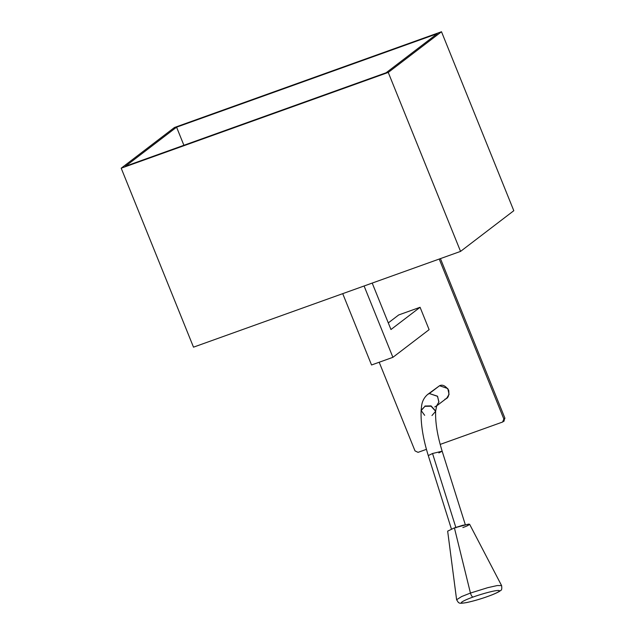 <?xml version="1.0" encoding="UTF-8"?>
<svg xmlns="http://www.w3.org/2000/svg" width="635" height="635" viewBox="0 0 635 635"><rect width="100%" height="100%" fill="white"/><g stroke="black" fill="none" stroke-linecap="round" stroke-linejoin="round"><path stroke-width="0.95" d="M390.969 329.525L420.076 307.284L398.709 314.944L388.295 322.905L398.709 314.944L420.076 307.284L390.969 329.525L372.205 283.083L390.969 329.525M429.117 329.652L392.906 357.322L371.546 364.982L342.725 293.656L371.546 364.982L392.906 357.322L429.117 329.652L420.076 307.284L429.117 329.652M364.085 285.988L392.906 357.322L364.085 285.988M513.802 210.709L460.558 251.397L193.5 347.162L121.198 168.196L174.442 127.508L441.5 31.75L513.802 210.709L441.5 31.75L388.255 72.438L121.198 168.196L193.5 347.162L460.558 251.397L388.255 72.438L460.558 251.397L513.802 210.709M441.5 31.75L174.442 127.508L121.198 168.196L388.255 72.438L441.5 31.75M176.578 127.175L437.229 33.711L386.112 72.771L125.468 166.235L176.578 127.175L183.896 145.28L176.578 127.175L125.468 166.235L386.112 72.771L437.229 33.711L176.578 127.175M440.436 258.612L504.92 418.203L503.682 421.211L504.92 418.203L440.436 258.612M502.618 422.021L440.174 444.413L502.618 422.021L503.857 419.021L504.92 418.203L503.857 419.021L502.618 422.021L504.253 420.902M426.426 449.342L418.044 452.35L415.004 450.882L379.19 362.244L415.004 450.882L418.044 452.35L426.426 449.342M439.222 259.048L503.857 419.021L439.222 259.048M436.674 405.868L438.92 401.868L437.451 396.176L429.331 393.533L439.547 385.739C442.42 384.27 445.46 385.739 448.667 390.152C449.382 395.446 448.151 398.455 444.968 399.161M455.962 527.82L432.538 453.501L428.276 455.573L432.538 453.501L455.962 527.82M465.296 524.653L442.158 451.199L432.538 453.501L442.158 451.199L438.88 452.914M442.158 451.199C437.38 435.666 435.213 422.362 435.65 411.305L431.062 406.217L424.942 406.329L421.108 410.631L424.942 406.329L431.062 406.217L435.65 411.305L431.959 415.552M424.672 415.33L421.116 410.472M424.942 406.329L421.124 410.313L424.942 406.329M435.65 411.147L431.07 405.908L424.95 406.019L431.07 405.908L435.666 410.988L436.713 405.797L434.761 406.956M439.547 385.739L427.625 394.462L429.331 393.533L437.578 396.351L438.864 402.153L436.467 406.027L446.675 398.232L449.072 394.351L447.786 388.549L439.547 385.739L427.625 394.462C424.236 397.399 422.235 401.145 421.616 405.725L421.124 410.313M454.938 530.027L454.406 527.883L447.659 531.146L456.613 599.75L461.621 596.559L470.448 593.058L487.712 587.677L497.253 585.549L501.586 585.581L497.253 585.549L487.712 587.677L470.448 593.058L454.406 527.883L470.448 593.058L461.621 596.559L456.613 599.75L458.414 602.544C459.573 602.623 457.962 604.099 466.788 602.544C475.051 600.742 483.6 598.13 492.442 594.709C499.785 591.677 500.364 590.677 500.57 590.494C501.706 590.359 502.047 588.716 501.586 585.581L469.59 524.232L462.828 525.256L454.406 527.883L468.757 524.081C469.852 524.661 467.892 525.812 462.859 527.534M473.043 597.059C467.598 598.916 457.581 603.21 462.78 603.075C468.463 602.766 482.886 598.289 487.736 596.456C493.189 594.598 503.198 590.304 497.999 590.447C492.323 590.748 477.893 595.225 473.043 597.059C477.893 595.225 492.323 590.748 497.999 590.447C503.198 590.304 493.189 594.598 487.736 596.456C482.886 598.289 468.463 602.766 462.78 603.075C457.581 603.21 467.598 598.916 473.043 597.059C472.027 596.773 471.162 595.439 470.448 593.058C471.162 595.439 472.027 596.773 473.043 597.059M451.414 529.026L428.276 455.573C423.029 438.761 420.64 423.783 421.108 410.631"/></g></svg>
